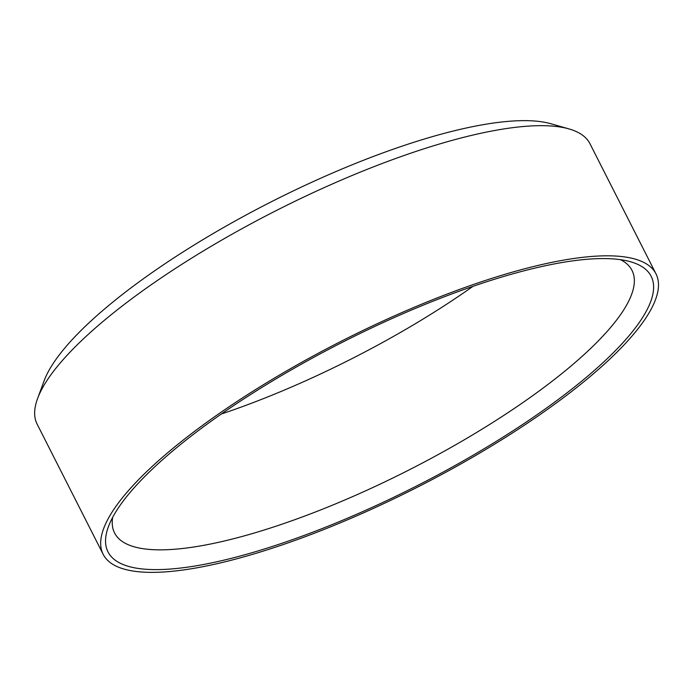 <?xml version="1.0" encoding="UTF-8"?>
<svg xmlns="http://www.w3.org/2000/svg" width="693" height="693" viewBox="0 0 693 693"><rect width="100%" height="100%" fill="white"/><g stroke="black" fill="none" stroke-linecap="round" stroke-linejoin="round"><path stroke-width="1.04" d="M103.17 554.322L37.145 424.177A309.944 82.311 -26.9 0 1 37.578 398.536L44.127 380.812A295.53 78.482 -26.9 0 1 243.252 216.545A295.53 78.482 -26.9 0 1 521.942 120.651A295.53 78.482 -26.9 0 1 550.84 123.735L569.014 128.924A309.944 82.311 -26.9 0 1 589.96 143.711L655.994 273.856A309.944 82.311 -26.9 0 1 483.714 450.719A309.944 82.311 -26.9 0 1 154.435 572.349A309.944 82.311 -26.9 0 1 103.17 554.322A309.944 82.311 -26.9 0 1 275.45 377.46A309.944 82.311 -26.9 0 1 604.72 255.83A309.944 82.311 -26.9 0 1 655.994 273.856M37.578 398.536A309.944 82.311 -26.9 0 1 246.413 226.256A309.944 82.311 -26.9 0 1 538.695 125.684A309.944 82.311 -26.9 0 1 569.014 128.924M158.359 569.594A304.539 80.873 -26.9 0 1 108.42 526.68A304.539 80.873 -26.9 0 1 313.617 357.406A304.539 80.873 -26.9 0 1 600.796 258.584A304.539 80.873 -26.9 0 1 630.587 261.772A304.539 80.873 -26.9 0 1 516.259 428.681A304.539 80.873 -26.9 0 1 158.359 569.594M620.512 259.676A290.124 77.044 -26.9 0 1 632.025 270.435A290.124 77.044 -26.9 0 1 470.764 435.975A290.124 77.044 -26.9 0 1 162.543 549.835A290.124 77.044 -26.9 0 1 114.562 532.96A290.124 77.044 -26.9 0 1 112.682 517.316M472.998 286.33A290.124 77.044 -26.9 0 1 221.318 414.016"/></g></svg>
